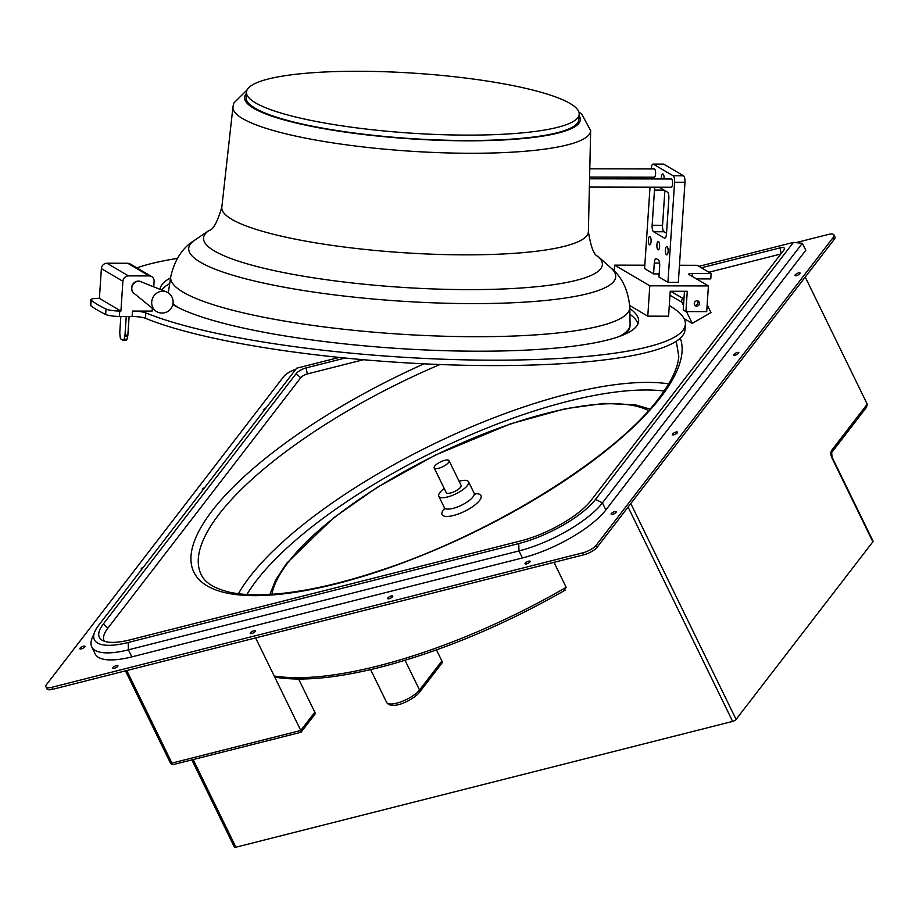 <?xml version="1.0" encoding="UTF-8"?>
<svg xmlns="http://www.w3.org/2000/svg" width="919" height="919" viewBox="0 0 919 919"><rect width="100%" height="100%" fill="white"/><g stroke="black" fill="none" stroke-linecap="round" stroke-linejoin="round"><path stroke-width="1.38" d="M630.79 503.555L736.085 719.428A2.872 0.919 154 0 1 732.638 721.404L235.896 847.215A2.872 0.919 154 0 1 234.379 847.088L191.864 759.898M736.085 719.428L872.855 541.819A2.872 0.919 154 0 0 873.05 541.165L832.143 457.283L831.592 452.642A2.872 2.275 -142.4 0 0 831.695 450.299L867.226 404.153L866.617 407.151L831.58 452.653M805.228 277.044L867.226 404.153M436.491 649.917L441.89 660.979A2.872 2.275 37.6 0 1 441.775 663.334L419.42 692.363A2.872 2.275 -142.4 0 0 419.535 690.02A19.035 6.123 154 0 1 401.431 701.668A19.035 6.123 154 0 1 386.6 702.369L370.621 669.583M386.141 665.712L374.171 668.745C333.689 678.429 300.823 681.266 275.562 677.269L274.184 675.982A267.326 86.041 -26 0 0 566.173 587.344L564.002 590.63M566.173 587.344L553.985 562.348M298.629 679.049L314.815 712.225A2.872 2.275 37.6 0 1 314.7 714.568L301.041 732.248L173.691 764.493A2.872 1.482 -104.2 0 1 171.922 763.103L126.776 670.537M314.815 712.225L300.766 730.467L255.62 637.912M596.282 545.151L597.247 547.115A11.028 3.55 154 0 1 584.002 554.743L52.739 689.296A11.028 3.55 154 0 1 46.915 688.825L45.95 686.849A11.028 3.55 -26 0 0 51.774 687.32L583.037 552.767A11.028 3.55 -26 0 0 596.282 545.151L833.234 237.458A11.028 3.55 -26 0 0 833.981 234.954A11.028 3.55 -26 0 0 828.157 234.483L795.923 242.639M597.247 547.115L834.199 239.434A11.028 3.55 154 0 0 834.946 236.918L833.981 234.954M295.769 369.346A11.028 3.55 -26 0 0 283.649 376.652L46.697 684.333A11.028 3.55 -26 0 0 45.95 686.849M113.048 667.539A2.837 0.908 154 0 1 115.737 665.804A2.837 0.908 154 0 1 117.942 665.701A2.837 0.908 154 0 1 117.747 666.344A2.837 0.908 154 0 1 115.059 668.079A2.837 0.908 154 0 1 112.853 668.182A2.837 0.908 154 0 1 113.048 667.539M250.439 632.743A2.837 0.908 154 0 1 253.139 631.008A2.837 0.908 154 0 1 255.344 630.905A2.837 0.908 154 0 1 255.149 631.548A2.837 0.908 154 0 1 252.461 633.283A2.837 0.908 154 0 1 250.244 633.386A2.837 0.908 154 0 1 250.439 632.743M387.841 597.936A2.837 0.908 154 0 1 390.529 596.201A2.837 0.908 154 0 1 392.735 596.098A2.837 0.908 154 0 1 392.551 596.753A2.837 0.908 154 0 1 389.851 598.487A2.837 0.908 154 0 1 387.646 598.591A2.837 0.908 154 0 1 387.841 597.936M525.231 563.14A2.837 0.908 154 0 1 527.931 561.406A2.837 0.908 154 0 1 530.137 561.302A2.837 0.908 154 0 1 529.941 561.946A2.837 0.908 154 0 1 527.253 563.68A2.837 0.908 154 0 1 525.048 563.784A2.837 0.908 154 0 1 525.231 563.14M80.056 648.136A2.837 0.908 154 0 1 82.756 646.402A2.837 0.908 154 0 1 84.962 646.298A2.837 0.908 154 0 1 84.766 646.942A2.837 0.908 154 0 1 82.078 648.676A2.837 0.908 154 0 1 79.861 648.78A2.837 0.908 154 0 1 80.056 648.136M141.664 569.447A2.837 0.908 154 0 1 141.147 569.206A2.837 0.908 154 0 1 141.342 568.562A2.837 0.908 154 0 1 143.525 567.034M202.95 489.873A2.837 0.908 154 0 1 202.421 489.632A2.837 0.908 154 0 1 202.617 488.988A2.837 0.908 154 0 1 204.811 487.461M264.224 410.299A2.837 0.908 154 0 1 263.707 410.058A2.837 0.908 154 0 1 263.902 409.414A2.837 0.908 154 0 1 266.085 407.887M611.33 513.583A2.837 0.908 154 0 1 614.018 511.849A2.837 0.908 154 0 1 616.224 511.745A2.837 0.908 154 0 1 616.04 512.388A2.837 0.908 154 0 1 613.341 514.123A2.837 0.908 154 0 1 611.135 514.226A2.837 0.908 154 0 1 611.33 513.583M672.605 434.009A2.837 0.908 154 0 1 675.304 432.275A2.837 0.908 154 0 1 677.51 432.171A2.837 0.908 154 0 1 677.314 432.815A2.837 0.908 154 0 1 674.626 434.549A2.837 0.908 154 0 1 672.409 434.653A2.837 0.908 154 0 1 672.605 434.009M733.89 354.435A2.837 0.908 154 0 1 736.578 352.701A2.837 0.908 154 0 1 738.784 352.597A2.837 0.908 154 0 1 738.6 353.241A2.837 0.908 154 0 1 735.901 354.975A2.837 0.908 154 0 1 733.695 355.079A2.837 0.908 154 0 1 733.89 354.435M795.165 274.861A2.837 0.908 154 0 1 797.864 273.127A2.837 0.908 154 0 1 800.07 273.023A2.837 0.908 154 0 1 799.875 273.667A2.837 0.908 154 0 1 797.187 275.401A2.837 0.908 154 0 1 794.969 275.505A2.837 0.908 154 0 1 795.165 274.861M339.283 357.422L296.63 368.22L98.747 625.184A63.939 20.574 -26 0 0 94.76 631.801L92.13 638.223A69.453 22.355 -26 0 0 91.739 646.861A69.453 22.355 -26 0 0 128.43 649.836L131.854 656.878L522.417 557.959A69.453 22.355 154 0 0 605.862 509.919L805.779 250.313L802.356 243.282L793.442 242.398L698.945 266.326M131.854 656.878A69.453 22.355 154 0 1 95.174 653.903L91.739 646.861M94.76 631.801A63.939 20.574 -26 0 0 128.178 642.496L128.43 649.836L518.982 550.929A69.453 22.355 -26 0 0 602.427 502.888L802.356 243.282M128.178 642.496L518.741 543.577A63.939 20.574 -26 0 0 595.558 499.362L793.442 242.398M701.427 267.785L780.001 247.889A8.271 2.665 154 0 1 784.458 248.704A8.271 2.665 154 0 1 783.815 250.129L590.986 500.522A58.322 18.771 154 0 1 520.912 540.854L130.153 639.819A58.322 18.771 154 0 1 101.515 639.819A58.322 18.771 154 0 1 103.319 624.024L296.136 373.642A8.271 2.665 154 0 1 306.073 367.922L345.176 358.019M104.364 641.244A55.565 17.886 154 0 1 107.891 628.136L300.72 377.743A5.514 1.769 154 0 1 307.337 373.941L363.476 359.72M708.963 272.219L780.805 254.023M707.17 304.809L710.961 312.586L692.237 323.373L683.989 318.525M444.222 488.494A16.531 5.319 -26 0 0 439.937 492.492A16.531 5.319 -26 0 0 438.811 496.26A16.531 5.319 -26 0 0 451.7 495.651A16.531 5.319 -26 0 0 467.415 485.531A16.531 5.319 -26 0 0 468.541 481.763A16.531 5.319 -26 0 0 459.086 481.246M434.193 467.932L446.243 492.641A8.271 2.665 -26 0 0 452.688 492.331A8.271 2.665 -26 0 0 460.545 487.277A8.271 2.665 -26 0 0 461.108 485.393L449.058 460.683A8.271 2.665 -26 0 0 442.613 460.993A8.271 2.665 -26 0 0 434.756 466.048A8.271 2.665 -26 0 0 434.193 467.932A8.271 2.665 -26 0 0 440.638 467.633A8.271 2.665 -26 0 0 448.495 462.567A8.271 2.665 -26 0 0 449.058 460.683M692.237 323.373L686.482 311.598M683.518 305.522L681.932 302.271L669.974 295.229M684.023 298.066L683.139 298.572A2.757 2.55 120.5 0 0 681.932 302.271M694.798 305.292A2.757 2.55 120.5 0 0 697.441 300.812M125.489 670.87L170.406 762.977A2.872 0.919 154 0 0 171.922 763.103L300.766 730.467L300.628 732.133M132.118 316.481L132.485 311.07A11.028 1.987 -176.2 0 1 145.822 312.885A286.625 51.59 3.8 0 0 465.841 359.869A286.625 51.59 3.8 0 0 685.367 324.35L685.011 329.76A286.625 51.59 -176.2 0 1 465.473 365.28A286.625 51.59 -176.2 0 1 145.466 318.296A11.028 1.987 3.8 0 0 132.118 316.481L119.367 316.446A11.028 1.987 -176.2 0 1 105.662 314.47A319.697 57.541 -176.2 0 1 90.797 305.728A11.028 1.987 -176.2 0 1 90.43 305.165L90.786 299.755A11.028 1.987 3.8 0 0 91.165 300.318A319.697 57.541 -176.2 0 0 106.03 309.06A11.028 1.987 3.8 0 0 119.734 311.036L120.917 311.047L122.905 281.283A5.514 5.1 120.5 0 1 128.465 275.884L149.257 275.93L127.73 263.271A5.514 5.1 -59.5 0 1 130.165 263.925L151.692 276.596A5.514 5.1 120.5 0 0 149.257 275.93M120.917 311.047L99.39 298.376L98.195 298.376A11.028 1.987 3.8 0 0 90.786 299.755M685.367 324.35A286.625 51.59 3.8 0 0 669.285 305.579M177.275 258.423A286.625 51.59 3.8 0 0 136.874 267.877M132.485 311.07L152.117 311.104L152.313 308.233M629.745 305.545L647.78 316.159L668.572 316.193L670.238 291.254L687.263 291.289L685.919 311.587L683.219 310.013L684.471 291.289M170.555 277.929A239.767 43.159 3.8 0 0 160.147 289.37A239.767 43.159 3.8 0 0 160.147 289.393M172.818 304.603A239.767 43.159 3.8 0 0 173.209 304.844A239.767 43.159 3.8 0 0 437.536 350.449A239.767 43.159 3.8 0 0 638.625 321.236A239.767 43.159 3.8 0 0 629.825 308.52M99.39 298.376L101.377 268.624A5.514 5.1 -59.5 0 1 106.937 263.225L128.465 275.884M127.73 263.271L106.937 263.225M153.737 286.843L154.105 281.352A5.514 5.1 120.5 0 0 151.692 276.596M141.871 282.122A6.904 6.399 120.5 0 0 131.543 287.865A6.904 6.399 120.5 0 0 134.886 294.011M134.565 293.827L134.921 294.046A6.904 6.399 -59.5 0 1 141.112 281.731A6.904 6.399 -59.5 0 1 141.928 282.133L141.572 281.926M167.695 292.518A11.028 10.212 120.5 0 0 166.396 291.886A11.028 10.212 120.5 0 0 151.704 301.995A11.028 10.212 120.5 0 0 155.334 310.691A11.028 10.212 120.5 0 0 156.517 311.518A11.028 11.028 0 0 0 173.105 302.753A11.028 11.028 0 0 0 167.695 292.518M685.919 311.587L706.711 311.633L708.423 285.924L689.02 274.517A5.514 0.988 -176.2 0 1 688.722 274.161A5.514 0.988 -176.2 0 1 692.421 273.471L711.145 273.506L697.188 265.304L679.463 265.258M644.828 265.189L614.65 265.132L614.248 271.116M699.451 303.488A2.757 2.55 120.5 0 0 698.256 301.11A2.757 2.55 120.5 0 0 694.259 303.477A2.757 2.55 120.5 0 0 695.453 305.866A2.757 2.55 120.5 0 0 699.451 303.488M696.453 278.882L710.778 278.916L711.145 273.506M647.78 316.159L649.802 285.809L708.423 285.924M614.65 265.132L649.802 285.809M650.02 187.2L644.598 268.612L653.57 273.896L654.294 263.075A5.514 1.827 90.1 0 1 656.097 258.618A5.514 1.827 90.1 0 1 656.453 258.721L658.245 259.778A5.514 1.827 90.1 0 1 659.681 266.234L658.957 277.056L667.929 282.34L678.325 282.351L684.988 182.272A5.514 1.827 90.1 0 0 683.552 175.805L663.817 164.202L653.42 164.179A5.514 1.827 -89.9 0 0 653.076 164.076A5.514 1.827 -89.9 0 0 651.272 168.533L651.238 168.947M659.164 273.908L653.57 273.896M653.42 164.179L673.156 175.782L683.552 175.805M667.929 282.34L674.592 182.249A5.514 1.827 -89.9 0 0 673.156 175.782M650.572 178.929L650.686 177.206M668.113 251.519A4.135 1.367 -89.9 0 0 666.769 246.602A4.135 1.367 -89.9 0 0 665.413 249.945A4.135 1.367 -89.9 0 0 666.757 254.862A4.135 1.367 -89.9 0 0 668.113 251.519M659.589 246.51A4.135 1.367 -89.9 0 0 658.257 241.582A4.135 1.367 -89.9 0 0 656.901 244.925A4.135 1.367 -89.9 0 0 658.234 249.853A4.135 1.367 -89.9 0 0 659.589 246.51M651.077 241.502A4.135 1.367 -89.9 0 0 649.733 236.574A4.135 1.367 -89.9 0 0 648.377 239.916A4.135 1.367 -89.9 0 0 649.722 244.845A4.135 1.367 -89.9 0 0 651.077 241.502M659.141 187.212L667.412 192.082A5.514 1.827 90.1 0 1 668.848 198.55L666.505 233.713A5.514 1.827 90.1 0 1 664.701 238.17A5.514 1.827 90.1 0 1 664.345 238.067L653.581 231.737A5.514 1.827 90.1 0 1 652.145 225.27L654.489 190.107A5.514 1.827 90.1 0 1 655.017 187.212M664.092 178.952A4.135 1.367 -89.9 0 0 664.092 178.883A4.135 1.367 -89.9 0 0 662.76 173.967A4.135 1.367 -89.9 0 0 661.404 177.31A4.135 1.367 -89.9 0 0 661.404 178.952M589.561 178.803L671.272 178.975A4.135 1.367 90.1 0 1 672.616 183.903A4.135 1.367 90.1 0 1 671.261 187.246L589.378 187.074M589.791 168.82L654.236 168.947A4.135 1.367 90.1 0 1 655.58 173.875A4.135 1.367 90.1 0 1 654.225 177.218L589.607 177.091M653.076 164.076L663.472 164.099A5.514 1.827 90.1 0 1 663.817 164.202M666.528 233.254L663.977 231.76L653.581 231.737M664.862 190.578L662.553 225.293A5.514 1.827 -89.9 0 0 663.977 231.76M246.476 92.107L246.108 97.517A166.741 30.005 3.8 0 0 255.206 108.27A166.741 30.005 3.8 0 0 439.006 139.998A166.741 30.005 3.8 0 0 578.844 119.677L579.211 114.266A166.741 30.005 3.8 0 0 570.125 103.514A166.741 30.005 3.8 0 0 386.313 71.785A166.741 30.005 3.8 0 0 246.476 92.107A166.741 30.005 3.8 0 0 255.562 102.871A166.741 30.005 3.8 0 0 439.374 134.588A166.741 30.005 3.8 0 0 579.211 114.266M624.058 334.642A231.496 41.665 3.8 0 0 630.009 326.096L630.055 325.452A231.496 41.665 -176.2 0 1 621.405 335.722M169.705 283.603A239.767 43.159 3.8 0 0 161.652 289.99M637.97 323.902A239.767 43.159 3.8 0 0 629.917 314.252M120.837 316.458L119.803 332.035A2.872 0.953 90.1 0 0 119.826 333.402L120.171 337.02A2.872 0.953 -89.9 0 0 120.894 339.019L123.146 340.34A2.757 0.919 -89.9 0 0 123.318 340.398A2.757 0.919 -89.9 0 0 124.042 339.318L124.823 336.32L127.684 336.331L126.914 339.329A2.757 0.919 90.1 0 1 126.19 340.398A2.757 0.919 90.1 0 1 126.006 340.352M126.248 316.469L124.995 335.125A2.872 0.953 90.1 0 1 124.823 336.32M127.684 336.331A2.872 0.953 -89.9 0 0 127.867 335.125L129.108 316.469M872.855 541.819L831.948 457.938A2.872 0.919 -26 0 0 832.143 457.283M831.948 457.938A5.732 2.952 -104.2 0 1 831.695 450.299M628.091 507.058L732.638 721.404M235.896 847.215L193.151 759.565M405.049 660.324L419.535 690.02L441.89 660.979M583.037 552.767L584.002 554.743M51.774 687.32L52.739 689.296M833.234 237.458L834.199 239.434M518.741 543.577L518.982 550.929L522.417 557.959M595.558 499.362L602.427 502.888L605.862 509.919M780.001 247.889L781.196 253.529M103.319 624.024L107.891 628.136M296.136 373.642L300.72 377.743M306.073 367.922L307.337 373.941M680.301 338.203A269.945 86.88 154 0 1 660.841 397.054A269.945 86.88 154 0 1 336.492 583.772A269.945 86.88 154 0 1 212.232 510.677A269.945 86.88 154 0 1 424.038 363.821M675.913 341.5A264.442 85.111 154 0 1 676.499 342.638L678.796 356.446C677.981 367.864 671.307 381.833 658.762 398.387C614.96 457.501 489.586 535.122 379.133 570.848C354.183 579.131 330.806 585.323 309.014 589.412C274.666 595.707 247.648 596.511 227.958 591.836C207.705 586.391 203.156 578.671 201.146 574.478A264.442 85.111 154 0 1 219.101 514.203A264.442 85.111 154 0 1 439.971 364.51M238.412 593.72A264.442 85.111 154 0 1 249.692 576.925A264.442 85.111 154 0 1 448.392 437.065A264.442 85.111 154 0 1 668.722 383.843M246.901 594.513A258.928 83.342 154 0 1 256.562 580.463A258.928 83.342 154 0 1 448.725 444.612A258.928 83.342 154 0 1 664.115 391.023M271.898 594.306A215.356 69.316 154 0 1 288.302 562.164A215.356 69.316 154 0 1 470.264 439.385A215.356 69.316 154 0 1 648.561 410.598M474.503 493.779A21.654 6.973 154 0 1 479.511 500.522A21.654 6.973 154 0 1 453.492 515.502A21.654 6.973 154 0 1 443.521 509.643A21.654 6.973 154 0 1 444.612 508.356M474.25 494.342L475.353 494.456L474.101 493.158A16.531 5.319 154 0 1 472.975 496.926A16.531 5.319 154 0 1 457.26 507.047A16.531 5.319 154 0 1 444.371 507.656L438.811 496.26M683.139 298.572L670.698 291.254M90.797 305.728L91.165 300.318M101.377 268.624L122.905 281.283M119.367 316.446L119.734 311.036M145.466 318.296L145.822 312.885M105.662 314.47L106.03 309.06M665.046 238.067L664.345 238.067M662.553 225.293L652.145 225.27M664.081 190.118L654.489 190.107M674.592 182.249L684.988 182.272M659.578 263.087L654.294 263.075M247.062 89.947L233.828 103.043L232.966 106.788L221.824 207.212A183.685 33.061 3.8 0 0 231.818 219.319A183.685 33.061 3.8 0 0 464.876 254.85A183.685 33.061 3.8 0 0 588.378 231.622C590.906 247.222 594.065 255.436 597.855 256.24L610.859 267.866A213.978 38.518 -176.2 0 1 459.868 303.511A213.978 38.518 -176.2 0 1 200.388 262.225A213.978 38.518 -176.2 0 1 194.748 240.158C182.709 247.372 174.702 259.572 170.727 276.757L168.303 292.897M232.966 106.788A179.251 32.257 3.8 0 0 470.137 153.266A179.251 32.257 3.8 0 0 590.653 130.601L588.378 231.622M246.384 93.497A168.234 30.281 3.8 0 0 467.243 140.814A168.234 30.281 3.8 0 0 579.119 115.656M221.824 207.212C217.252 222.352 213.036 230.06 209.164 230.359A199.882 35.979 -176.2 0 0 214.426 250.967A199.882 35.979 3.8 0 0 468.035 289.623A199.882 35.979 3.8 0 0 597.855 256.24M610.859 267.866C621.83 276.608 628.148 289.761 629.802 307.325A230.072 41.412 -176.2 0 1 438.524 336.044A230.072 41.412 -176.2 0 1 183.203 292.208A230.072 41.412 -176.2 0 1 170.727 276.757M629.802 307.325L630.078 324.384A231.485 41.665 -176.2 0 1 618.728 336.71M177.815 307.348A231.485 41.665 -176.2 0 1 173.013 303.626M175.288 306.016A231.496 41.665 -176.2 0 1 172.944 304.04M692.421 273.471L692.225 276.401M126.914 339.329L124.042 339.318M124.995 335.125L127.867 335.125M385.796 665.793C445.278 649.641 505.036 624.449 565.047 590.216M269.876 594.432L275.666 580.027L286.544 563.393L333.643 517.776L376.801 487.621L435.388 455.066L510.367 423.9L565.231 408.737L604.105 403.395L635.454 404.854L649.905 409.081M474.101 493.158L468.541 481.763M444.371 507.656L444.624 509.448L445.278 508.402M170.406 762.977A2.872 2.872 0 0 0 173.691 764.493M419.42 692.363C412.918 700.221 391.758 710.582 386.6 702.369M141.089 281.8L166.396 291.886M134.22 293.471L155.334 310.691M590.653 130.601L581.761 114.14L578.913 112.049M209.164 230.359L194.748 240.158M630.078 324.384L630.055 325.452M126.19 340.398L123.318 340.398"/></g></svg>
